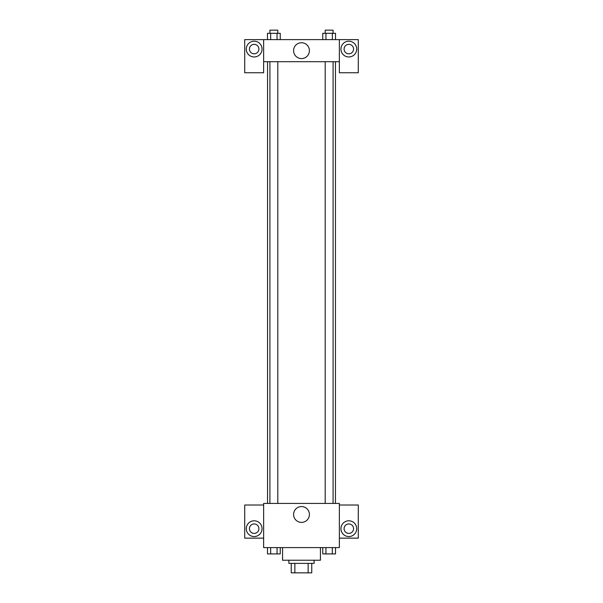 <?xml version="1.0" encoding="UTF-8"?>
<svg xmlns="http://www.w3.org/2000/svg" width="603" height="603" viewBox="0 0 603 603"><rect width="100%" height="100%" fill="white"/><g stroke="black" fill="none" stroke-linecap="round" stroke-linejoin="round"><path stroke-width="0.9" d="M308.141 563.383L308.141 572.85L291.249 572.85L291.249 563.383M308.141 572.85L311.751 572.85L311.751 563.383L311.751 572.85M314.118 560.232L314.118 563.383L288.882 563.383L288.882 560.232M294.859 563.383L294.859 572.85M282.566 547.607L282.566 560.232L320.434 560.232L320.434 547.607M339.361 547.607L263.639 547.607L263.639 503.437L339.361 503.437L339.361 547.607M254.172 536.564A7.892 7.892 0 0 1 247.343 524.731A7.892 7.892 0 0 1 261.001 524.731A7.892 7.892 0 0 1 254.172 536.564M263.639 538.14L244.705 538.14L244.705 505.013L263.639 505.013M249.438 528.68A4.734 4.734 0 0 1 254.172 523.947A4.734 4.734 0 0 1 258.906 528.68A4.734 4.734 0 0 1 254.172 533.406A4.734 4.734 0 0 1 249.438 528.68M301.5 522.394A7.914 7.914 0 0 1 294.648 510.522A7.914 7.914 0 0 1 308.352 510.522A7.914 7.914 0 0 1 301.5 522.394M348.828 536.564A7.892 7.892 0 0 1 341.999 524.731A7.892 7.892 0 0 1 355.657 524.731A7.892 7.892 0 0 1 348.828 536.564M339.361 538.14L358.295 538.14L358.295 505.013L339.361 505.013M344.094 528.68A4.734 4.734 0 0 1 348.828 523.947A4.734 4.734 0 0 1 353.562 528.68A4.734 4.734 0 0 1 348.828 533.406A4.734 4.734 0 0 1 344.094 528.68M335.449 61.702L335.449 503.437M325.198 503.437L325.198 61.702M277.802 61.702L277.802 503.437M339.361 61.702L339.361 72.744L358.295 72.744L358.295 39.617L339.361 39.617L339.361 61.702L263.639 61.702L263.639 72.744L244.705 72.744L244.705 39.617L263.639 39.617L263.639 61.702M258.906 49.084A4.734 4.734 0 0 1 254.172 53.818A4.734 4.734 0 0 1 249.438 49.084A4.734 4.734 0 0 1 254.172 44.351A4.734 4.734 0 0 1 258.906 49.084M254.172 56.968A7.892 7.892 0 0 1 247.343 45.135A7.892 7.892 0 0 1 261.001 45.135A7.892 7.892 0 0 1 254.172 56.968M353.562 49.084A4.734 4.734 0 0 1 346.461 53.177A4.734 4.734 0 0 1 346.461 44.984A4.734 4.734 0 0 1 353.562 49.084M348.828 56.968A7.892 7.892 0 0 1 341.999 45.135A7.892 7.892 0 0 1 355.657 45.135A7.892 7.892 0 0 1 348.828 56.968M339.361 39.617L263.639 39.617M293.586 50.66A7.914 7.914 0 0 1 305.457 43.808A7.914 7.914 0 0 1 305.457 57.511A7.914 7.914 0 0 1 293.586 50.66M335.517 39.617L335.517 33.308L322.763 33.308L322.763 39.617M332.328 33.308L332.328 39.617M325.952 33.308L325.952 39.617M325.198 33.308L325.198 30.15L333.082 30.15L333.082 33.308M280.237 39.617L280.237 33.308L267.483 33.308L267.483 39.617M277.048 33.308L277.048 39.617M270.672 33.308L270.672 39.617M269.918 33.308L269.918 30.15L277.802 30.15L277.802 33.308M335.517 547.607L335.517 553.916L322.763 553.916L322.763 547.607M332.328 547.607L332.328 553.916M325.952 547.607L325.952 553.916M333.082 553.916L325.198 553.946M280.237 547.607L280.237 553.916L267.483 553.916L267.483 547.607M277.048 547.607L277.048 553.916M270.672 547.607L270.672 553.916M277.802 553.916L269.918 553.946M267.551 61.702L267.551 503.437M333.082 503.437L333.082 61.702M269.918 61.702L269.918 503.437"/></g></svg>

